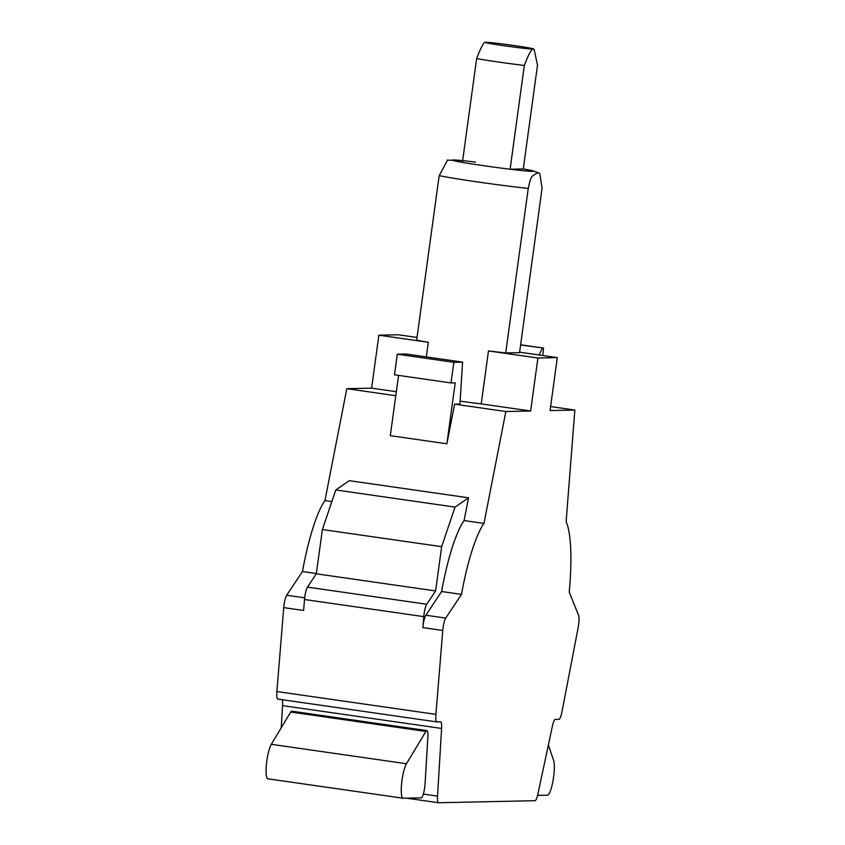 <?xml version="1.0" encoding="UTF-8"?>
<svg xmlns="http://www.w3.org/2000/svg" width="845" height="845" viewBox="0 0 845 845"><rect width="100%" height="100%" fill="white"/><g stroke="black" fill="none" stroke-linecap="round" stroke-linejoin="round"><path stroke-width="1.27" d="M406.466 763.732L425.891 731.453A10.415 2.07 -81.8 0 1 426.894 730.587A10.415 2.07 -81.8 0 1 427.876 737.199L425.067 783.843A10.415 2.07 -81.8 0 1 421.201 797.849L403.192 798.229A18.178 3.612 -81.8 0 1 403.076 798.219A18.178 3.612 -81.8 0 1 401.607 783.653A18.178 3.612 -81.8 0 1 406.466 763.732L271.287 744.318L290.712 712.039A10.415 2.07 -81.8 0 1 291.715 711.173L426.894 730.587M537.589 795.377L547.476 795.166A18.178 3.612 98.2 0 0 553.021 780.738A18.178 3.612 98.2 0 0 553.655 760.616L548.384 744.963M520.626 344.781L543.546 348.077L520.594 344.971M542.405 348.098L539.068 354.984M268.013 778.815A18.178 3.612 -81.8 0 1 267.897 778.805A18.178 3.612 -81.8 0 1 266.428 764.239A18.178 3.612 -81.8 0 1 271.287 744.318M543.546 348.077L542.786 355.523M441.66 546.673L455.054 507.095L468.542 497.8L464.095 520.562A98.126 19.477 98.2 0 0 441.608 591.521L425.848 615.234A10.415 2.07 98.2 0 0 422.88 627.613L423.778 616.639A10.415 2.07 -81.8 0 1 426.746 604.249L435.597 590.94L441.66 546.673L322.389 529.54L316.315 573.808L435.597 590.94M468.542 497.8L349.27 480.668L335.782 489.963L455.054 507.095M335.782 489.963L322.389 529.54M316.315 573.808L307.474 587.127A10.415 2.07 98.2 0 0 304.506 599.506L303.608 610.481L283.73 607.629L276.885 691.527A10.415 2.07 98.2 0 0 277.794 699.079A10.415 2.07 98.2 0 0 277.868 699.079L436.759 721.905M398.565 375.391L390.305 435.671L446.868 443.794L454.61 404.163L459.944 404.047L462.595 362.125L406.044 354.002L397.298 354.192L394.478 374.81L451.029 382.933L453.849 362.315L397.298 354.192M462.595 362.125L453.849 362.315M446.868 443.794L455.212 382.838L451.029 382.933M406.614 798.155A10.415 2.07 98.2 0 0 406.698 798.176A10.415 2.07 98.2 0 0 406.762 798.187L438.439 802.729M485.442 42.25A24.579 0.792 -172.2 0 1 514.235 45.567A24.579 0.792 -172.2 0 1 533.639 48.989A24.579 0.792 -172.2 0 1 533.142 49.105A24.579 0.792 -172.2 0 1 504.349 45.778A24.579 0.792 -172.2 0 1 484.945 42.313A24.579 0.792 -172.2 0 1 485.442 42.25C483.9 41.838 480.963 47.288 476.633 58.622L462.416 162.367A40.972 1.32 -172.2 0 1 475.598 162.092M524.322 65.466C528.664 54.143 531.6 48.683 533.142 49.105L534.22 49.749L537.504 65.192L523.287 168.947A40.972 1.32 -172.2 0 1 510.116 169.222L524.322 65.466A40.972 1.32 -172.2 0 1 498.825 62.076A40.972 1.32 -172.2 0 1 476.633 58.622M417.018 337.451L398.28 334.768L378.877 335.18L371.62 388.151L346.82 388.679L324.945 500.578L331.853 501.571M324.945 500.578A98.126 19.477 98.2 0 0 302.457 571.537L316.357 573.533M302.457 571.537L286.698 595.25A10.415 2.07 98.2 0 0 283.73 607.629M438.576 802.75A10.415 2.07 -81.8 0 1 438.502 802.75A10.415 2.07 -81.8 0 1 437.53 796.138L441.597 728.453A10.415 2.07 98.2 0 0 440.625 721.841A10.415 2.07 98.2 0 0 440.551 721.841L436.897 721.915A10.415 2.07 -81.8 0 1 436.833 721.915A10.415 2.07 -81.8 0 1 435.914 714.374L442.759 630.476A10.415 2.07 -81.8 0 1 445.727 618.086L461.486 594.373A98.126 19.477 -81.8 0 1 483.974 523.414L505.849 411.526L530.649 410.997L537.906 358.016L557.32 357.604L550.063 410.585L574.853 410.057L566.118 521.671A98.126 19.477 -81.8 0 1 569.234 592.091L578.571 615.276A10.415 2.07 -81.8 0 1 578.16 627.603L561.988 711.701A10.415 2.07 -81.8 0 1 558.925 719.327L555.271 719.412A10.415 2.07 98.2 0 0 552.408 726.109L537.906 794.004A10.415 2.07 -81.8 0 1 535.033 800.701L438.576 802.75M282.188 699.702A10.415 2.07 -81.8 0 1 282.568 705.617L281.227 727.788M441.608 591.521L461.486 594.373M464.095 520.562L483.974 523.414M346.82 388.679L395.787 395.713M454.61 404.163L505.849 411.526M462.416 162.367A40.972 1.32 -172.2 0 0 484.618 165.831A40.972 1.32 -172.2 0 0 510.116 169.222L523.287 168.947M371.62 388.151L396.337 391.71M460.134 401.132A57.375 1.848 7.8 0 0 481.217 403.899L530.649 410.997M447.607 160.054L439.178 175.654L416.648 340.144A57.375 1.848 7.8 0 0 428.309 342.278L426.303 356.917M378.877 335.18L428.309 342.278M550.613 406.572L574.853 410.057M481.217 403.899L488.473 350.918L537.906 358.016M488.473 350.918A57.375 1.848 7.8 0 0 505.711 352.935L528.241 188.446L530.068 180.439L531.811 176.51L537.283 172.802L539.775 173.383L542.078 188.15L519.548 352.64L505.711 352.935M519.612 352.185L557.32 357.604M290.712 712.039L425.891 731.453M307.474 587.127L426.746 604.249M304.506 599.506L423.778 616.639M286.698 595.25L304.675 597.827M423.324 794.099L437.53 796.138M282.568 705.617L441.597 728.453M276.885 691.527L435.914 714.374M422.88 627.613L442.759 630.476M425.848 615.234L445.727 618.086M528.241 188.446A57.375 1.848 -172.2 0 1 479.094 182.15A57.375 1.848 -172.2 0 1 439.178 175.654M267.897 778.805L403.076 798.219M406.698 798.176L438.502 802.75M277.794 699.079L436.833 721.915M533.639 48.989L534.22 49.749M462.659 160.613L447.258 160.106M539.332 173.14L532.35 170.658L523.298 168.926"/></g></svg>
